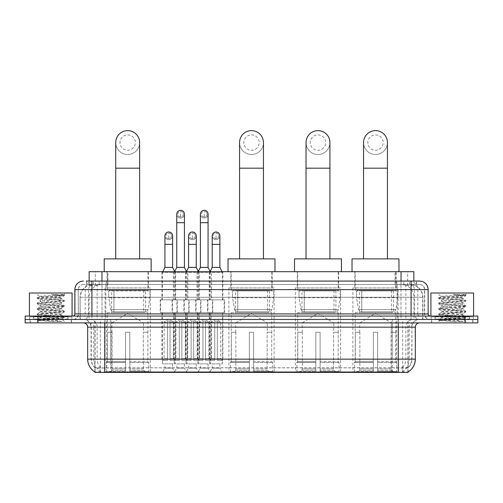 <?xml version="1.0" encoding="UTF-8"?>
<svg xmlns="http://www.w3.org/2000/svg" width="503" height="503" viewBox="0 0 503 503"><rect width="100%" height="100%" fill="white"/><g stroke="black" fill="none" stroke-linecap="round" stroke-linejoin="round"><path stroke-width="0.38" stroke-dasharray="2.52 1.89" d="M274.116 287.898L228.884 287.898L274.116 287.898L274.116 372.377L228.884 372.377L274.116 372.377M228.884 287.898L228.884 372.377M340.588 287.898L295.362 287.898L340.588 287.898L340.588 372.377L295.362 372.377L340.588 372.377M295.362 287.898L295.362 372.377M398.106 287.898L352.88 287.898L398.106 287.898L398.106 372.377L352.88 372.377L398.106 372.377M352.88 287.898L352.88 372.377M150.29 287.898L105.064 287.898L150.29 287.898L150.29 372.377L105.064 372.377L150.29 372.377M105.064 287.898L105.064 372.377M164.927 363.845L172.611 363.845L164.927 363.845L164.927 368.108L172.611 368.108L175.17 372.377L162.368 372.377L175.17 372.377M172.611 363.845L172.611 368.108L164.927 368.108L162.368 372.377M188.568 363.845L196.245 363.845L188.568 363.845L188.568 368.108L196.245 368.108L198.804 372.377L186.003 372.377L198.804 372.377M196.245 363.845L196.245 368.108L188.568 368.108L186.003 372.377M212.203 363.845L219.886 363.845L212.203 363.845L212.203 368.108L219.886 368.108L222.445 372.377L209.644 372.377L222.445 372.377M219.886 363.845L219.886 368.108L212.203 368.108L209.644 372.377M176.748 363.845L184.425 363.845L176.748 363.845L176.748 368.108L184.425 368.108L186.984 372.377L174.189 372.377L186.984 372.377M184.425 363.845L184.425 368.108L176.748 368.108L174.189 372.377M200.383 363.845L208.066 363.845L200.383 363.845L200.383 368.108L208.066 368.108L210.625 372.377L197.824 372.377L210.625 372.377M208.066 363.845L208.066 368.108L200.383 368.108L197.824 372.377M222.873 271.683L209.217 271.683L222.873 271.683L222.873 299.845L209.217 299.845L222.873 299.845M209.217 271.683L209.217 299.845M199.232 271.683L185.582 271.683L199.232 271.683L199.232 299.845L185.582 299.845L199.232 299.845M185.582 271.683L185.582 299.845M175.597 271.683L161.941 271.683L175.597 271.683L175.597 299.845L161.941 299.845L175.597 299.845M161.941 271.683L161.941 299.845M211.486 271.683L196.962 271.683L211.486 271.683L211.486 299.845L196.962 299.845L211.486 299.845M196.962 271.683L196.962 299.845M187.852 271.683L173.328 271.683L187.852 271.683L187.852 299.845L173.328 299.845L187.852 299.845M173.328 271.683L173.328 299.845M177.301 299.845L160.237 299.845L177.301 299.845L177.301 312.64L160.237 312.64L177.301 312.64M160.237 299.845L160.237 312.64M200.942 299.845L183.872 299.845L200.942 299.845L200.942 312.64L183.872 312.64L200.942 312.64M183.872 299.845L183.872 312.64M224.577 299.845L207.513 299.845L224.577 299.845L224.577 312.64L207.513 312.64L224.577 312.64M207.513 299.845L207.513 312.64M189.122 299.845L172.051 299.845L189.122 299.845L189.122 312.64L172.051 312.64L189.122 312.64M172.051 299.845L172.051 312.64M212.756 299.845L195.692 299.845L212.756 299.845L212.756 312.64L195.692 312.64L212.756 312.64M195.692 299.845L195.692 312.64M222.445 312.64L209.644 312.64L222.445 312.64L222.445 363.845L209.644 363.845L222.445 363.845M209.644 312.64L209.644 363.845M198.804 312.64L186.003 312.64L198.804 312.64L198.804 363.845L186.003 363.845L198.804 363.845M186.003 312.64L186.003 363.845M175.17 312.64L162.368 312.64L175.17 312.64L175.17 363.845L162.368 363.845L175.17 363.845M162.368 312.64L162.368 363.845M210.625 312.64L197.824 312.64L210.625 312.64L210.625 363.845L197.824 363.845L210.625 363.845M197.824 312.64L197.824 363.845M186.984 312.64L174.189 312.64L186.984 312.64L186.984 363.845L174.189 363.845L186.984 363.845M174.189 312.64L174.189 363.845M409.794 284.484L412.014 284.635C413.617 285.113 414.164 285.421 413.648 285.553L407.631 285.553L404.198 284.817L397.137 284.497L105.863 284.497L98.802 284.817L95.369 285.553L89.352 285.553L89.157 281.07L416.622 281.07L86.378 281.07L86.378 284.484L416.622 284.484L86.378 284.484M413.843 271.683L89.157 271.683M411.284 284.535A12.801 12.801 0 0 1 422.929 297.279L422.929 319.468L80.071 319.468L422.929 319.468M89.157 285.465L91.716 284.535L97.362 284.484L93.206 284.484M91.716 284.535A12.801 12.801 0 0 0 80.071 297.279L80.329 319.468M408.09 372.377L94.91 372.377M94.91 371.956L94.91 319.468L408.09 319.468L94.91 319.468M148.372 271.683L106.988 271.683L148.372 271.683L148.372 287.898L106.988 287.898L148.372 287.898M106.988 271.683L106.988 287.898M396.182 271.683L354.797 271.683L396.182 271.683L396.182 287.898L354.797 287.898L396.182 287.898M354.797 271.683L354.797 287.898M338.67 271.683L297.279 271.683L338.67 271.683L338.67 287.898L297.279 287.898L338.67 287.898M297.279 271.683L297.279 287.898M272.192 271.683L230.808 271.683L272.192 271.683L272.192 287.898L230.808 287.898L272.192 287.898M230.808 271.683L230.808 287.898M413.843 281.07L413.648 271.683M97.362 284.484L405.638 284.484M71.445 319.468L30.054 319.468L71.445 319.468L71.445 322.882L30.054 322.882L71.445 322.882M30.054 319.468L30.054 322.882M472.946 319.468L431.555 319.468L472.946 319.468L472.946 322.882L431.555 322.882L472.946 322.882M431.555 319.468L431.555 322.882M71.872 316.909L29.633 316.909L71.872 316.909L71.872 319.468L29.633 319.468L71.872 319.468M29.633 316.909L29.633 319.468M473.367 316.909L431.128 316.909L473.367 316.909L473.367 319.468L431.128 319.468L473.367 319.468M431.128 316.909L431.128 319.468M398.275 372.031C403.62 372.459 406.852 372.459 407.964 372.031L402.293 371.818C400.608 372.189 397.313 372.245 392.409 371.987L110.591 371.987C105.699 372.245 102.405 372.189 100.707 371.818L95.036 372.031C96.142 372.459 99.374 372.459 104.725 372.031M392.409 371.987L392.409 359.148L87.918 359.148A14.933 14.706 -90 0 0 94.91 371.868L95.036 367.85C96.142 368.479 99.374 368.479 104.725 367.85L398.275 367.85C403.62 368.479 406.845 368.479 407.964 367.85A11.519 11.519 0 0 0 411.932 359.148L110.591 359.148L110.591 371.987M407.964 372.031L408.09 367.599A11.519 11.343 90 0 0 411.724 359.148L411.932 327.151A7.677 7.677 0 0 1 419.609 319.468L83.391 319.468L419.609 319.468M95.036 367.85A11.519 11.519 0 0 1 91.068 359.148L91.068 327.151L415.34 327.151M398.275 322.882L83.391 322.882L398.275 322.882M434.969 319.468L469.532 319.468L434.969 319.468L434.969 316.909L469.532 316.909L434.969 316.909M469.532 319.468L469.532 316.909M33.468 319.468L68.031 319.468L33.468 319.468L33.468 316.909L68.031 316.909L33.468 316.909M68.031 319.468L68.031 316.909M465.049 319.468L477.85 319.468L477.85 322.882L465.049 322.882L465.049 319.468L477.85 319.468L477.85 316.054L465.049 316.054L465.049 319.468L37.951 319.468L465.049 319.468M465.049 316.054L25.15 316.054L25.15 319.468L37.951 319.468L25.15 319.468L25.15 322.882L465.049 322.882M408.09 367.599L402.293 367.53C400.614 368.077 397.32 368.165 392.409 367.781L110.591 367.781C105.693 368.165 102.398 368.077 100.707 367.53L94.91 367.605A11.519 11.343 -90 0 1 91.276 359.148L104.725 359.148L104.725 327.151L91.068 327.151C90.615 322.486 88.056 319.927 83.391 319.468M91.923 281.07L411.077 281.07M419.609 284.484L83.391 284.484L419.609 284.484A5.118 5.118 0 0 1 424.727 289.602L424.727 313.922L74.859 313.922M74.859 289.602L424.727 289.602L78.273 289.602L78.273 313.922A5.546 5.546 0 0 1 72.721 319.468L430.279 319.468L72.721 319.468M91.923 316.054L430.279 316.054L91.923 316.054M469.318 316.054L435.183 316.054L469.318 316.054L469.318 319.468L435.183 319.468L469.318 319.468M435.183 316.054L435.183 319.468M67.817 316.054L33.682 316.054L67.817 316.054L67.817 319.468L33.682 319.468L67.817 319.468M33.682 316.054L33.682 319.468M30.268 319.468L71.231 319.468L30.268 319.468L30.268 322.882L71.231 322.882L30.268 322.882M71.231 319.468L71.231 322.882M68.245 319.468L33.255 319.468L68.245 319.468A0.428 0.428 0 0 1 67.817 319.04L33.682 319.04L67.817 319.04L67.817 316.481A0.428 0.428 0 0 1 68.245 316.054L33.255 316.054L68.245 316.054M33.255 319.468A0.428 0.428 0 0 0 33.682 319.04L33.682 316.481A0.428 0.428 0 0 0 33.255 316.054M72.086 316.054L29.419 316.054L72.086 316.054M61.976 321.549L45.962 318.613L61.674 318.871C62.73 319.487 37.643 320.059 38.109 320.593L53.117 321.549L61.976 321.549L37.153 319.361L64.353 316.651L37.153 313.941L64.353 311.231L37.153 308.521L64.353 305.811L37.153 303.102L64.353 300.392L37.153 297.682L39.265 296.462C38.178 295.852 64.447 295.28 63.95 294.745L51.52 294.349C58.109 295.198 61.397 296.179 61.385 297.279L49.992 297.279L39.265 296.462L35.82 293.016L65.686 293.016L35.82 293.016M37.222 297.6L64.353 294.978L63.931 294.689L65.686 293.016M60.247 318.613C55.864 317.839 39.467 317.079 40.083 316.312C39.429 315.412 62.07 314.507 61.416 313.602C62.07 312.703 39.429 311.797 40.083 310.892C39.429 309.993 62.07 309.087 61.416 308.182C62.07 307.283 39.429 306.377 40.083 305.472C39.429 304.573 62.07 303.667 61.416 302.762L61.416 304.12L64.277 305.73M53.117 321.549L37.153 320.04L64.353 317.33L37.153 314.62L64.353 311.91L37.153 309.2L64.277 306.572L61.416 308.182L61.416 309.54C62.07 308.635 39.429 307.729 40.083 306.83C39.429 305.925 62.07 305.019 61.416 304.12C62.07 303.215 39.429 302.309 40.083 301.41L37.222 303.02M64.277 306.572L37.153 303.781L64.277 301.159L61.416 302.762C62.07 301.863 39.429 300.957 40.083 300.058L40.083 301.41C39.429 300.511 62.07 299.599 61.416 298.7L64.277 300.31M64.277 301.159L57.549 300.165L37.222 298.449L40.083 300.058C39.429 299.153 62.07 298.248 61.416 297.348L61.416 298.7C60.681 298.235 56.877 297.757 49.992 297.279M64.277 311.992L61.416 313.602L61.416 314.96C62.07 314.054 39.429 313.149 40.083 312.25C39.429 311.344 62.07 310.439 61.416 309.54L64.277 311.15M37.222 303.862L40.183 305.585L40.083 306.83L37.222 308.44M45.962 318.613L40.083 317.663C39.429 316.764 62.07 315.859 61.416 314.96L64.277 316.563M37.222 309.282L40.183 311.005L40.083 312.25L37.222 313.859M37.222 314.702L40.183 316.418L40.083 317.663L37.222 319.273M37.222 298.449L64.277 295.739L61.385 297.279M64.277 317.412L61.649 318.94L65.686 322.882L35.82 322.882L65.686 322.882M37.222 320.122L38.134 320.65L35.82 322.882M29.419 293.016L72.086 293.016M64.277 294.89L60.989 294.349M64.277 295.739L51.52 294.349M431.769 319.468L472.732 319.468L431.769 319.468L431.769 322.882L472.732 322.882L431.769 322.882M472.732 319.468L472.732 322.882M469.745 319.468L434.755 319.468L469.745 319.468A0.428 0.428 0 0 1 469.318 319.04L435.183 319.04L469.318 319.04L469.318 316.481A0.428 0.428 0 0 1 469.745 316.054L434.755 316.054L469.745 316.054M434.755 319.468A0.428 0.428 0 0 0 435.183 319.04L435.183 316.481A0.428 0.428 0 0 0 434.755 316.054M473.581 316.054L430.914 316.054L473.581 316.054M463.477 321.549L447.463 318.613L463.175 318.871C464.231 319.487 439.138 320.059 439.609 320.593L454.611 321.549L463.477 321.549L438.647 319.361L465.847 316.651L438.647 313.941L465.847 311.231L438.647 308.521L465.847 305.811L438.647 303.102L465.847 300.392L438.647 297.682L440.766 296.462C439.679 295.852 465.948 295.28 465.451 294.745L453.021 294.349C459.604 295.198 462.892 296.179 462.879 297.279L451.493 297.279L440.766 296.462L437.314 293.016L467.18 293.016L437.314 293.016M438.723 297.6L465.847 294.978L465.432 294.689L467.18 293.016M461.748 318.613C457.365 317.839 440.968 317.079 441.584 316.312C440.93 315.412 463.571 314.507 462.917 313.602C463.571 312.703 440.93 311.797 441.584 310.892C440.93 309.993 463.571 309.087 462.917 308.182C463.571 307.283 440.93 306.377 441.584 305.472C440.93 304.573 463.571 303.667 462.917 302.762L462.917 304.12L465.778 305.73M454.611 321.549L438.647 320.04L465.847 317.33L438.647 314.62L465.847 311.91L438.647 309.2L465.778 306.572L462.917 308.182L462.917 309.54C463.571 308.635 440.93 307.729 441.584 306.83C440.93 305.925 463.571 305.019 462.917 304.12C463.571 303.215 440.93 302.309 441.584 301.41L438.723 303.02M465.778 306.572L438.647 303.781L465.778 301.159L462.917 302.762C463.571 301.863 440.93 300.957 441.584 300.058L441.584 301.41C440.93 300.511 463.571 299.599 462.917 298.7L465.778 300.31M465.778 301.159L459.05 300.165L438.723 298.449L441.584 300.058C440.93 299.153 463.571 298.248 462.917 297.348L462.917 298.7C462.182 298.235 458.378 297.757 451.493 297.279M465.778 311.992L462.917 313.602L462.917 314.96C463.571 314.054 440.93 313.149 441.584 312.25C440.93 311.344 463.571 310.439 462.917 309.54L465.778 311.15M438.723 303.862L441.678 305.585L441.584 306.83L438.723 308.44M447.463 318.613L441.584 317.663C440.93 316.764 463.571 315.859 462.917 314.96L465.778 316.563M438.723 309.282L441.678 311.005L441.584 312.25L438.723 313.859M438.723 314.702L441.678 316.418L441.584 317.663L438.723 319.273M438.723 298.449L465.778 295.739L462.879 297.279M465.778 317.412L463.144 318.94L467.18 322.882L437.314 322.882L467.18 322.882M438.723 320.122L439.635 320.65L437.314 322.882M430.914 293.016L473.581 293.016M465.778 294.89L462.49 294.349M465.778 295.739L453.021 294.349M127.68 154.515A11.946 11.946 0 0 0 139.627 142.569A11.946 11.946 0 0 1 127.68 154.515A11.946 11.946 0 0 0 139.627 142.569A11.946 11.946 0 0 0 127.68 130.623A11.946 11.946 0 0 0 115.734 142.569A11.946 11.946 0 0 0 127.68 154.515A11.946 11.946 0 0 1 115.734 142.569M127.68 134.892A7.677 7.677 0 0 1 135.357 142.569A7.677 7.677 0 0 1 127.68 150.252A7.677 7.677 0 0 1 119.997 142.569A7.677 7.677 0 0 1 127.68 134.892M115.734 258.882L139.627 258.882L115.734 258.882M111.892 332.269L111.892 322.882L143.468 322.882L127.68 313.394L111.892 322.882L143.468 322.882L143.468 332.269M143.324 368.932L143.324 332.269L143.324 368.932L143.952 370.441L145.901 372.377L129.812 372.377L147.876 372.377L129.812 372.377L129.812 371.522L148.737 371.522L129.812 371.522L129.812 362.393L148.737 362.393L129.812 362.393L129.812 361.707L148.045 361.707L129.812 361.707L129.812 372.377L147.876 372.377L148.737 371.522L148.737 362.393L147.832 361.707L147.945 332.269L147.832 361.707L148.737 362.393L148.737 371.522L147.876 372.377L145.901 372.377L143.952 370.441L143.324 368.932L129.812 368.932L129.812 372.377L129.812 332.269L129.812 368.932L143.324 368.932M125.549 332.269L129.812 332.269L125.549 332.269L125.549 361.707L107.523 361.707L125.549 361.707L125.549 332.269L125.549 368.932L125.549 332.269L129.812 332.269L129.812 361.707L129.812 332.269L125.549 332.269M112.037 332.269L112.037 368.932L111.408 370.441L109.459 372.377L125.549 372.377L125.549 368.932L125.549 372.377L107.485 372.377L125.549 372.377L125.549 371.522L125.549 372.377L107.485 372.377L106.623 371.522L125.549 371.522L106.623 371.522L106.623 362.393L125.549 362.393L125.549 371.522L125.549 362.393L106.623 362.393L107.309 361.707L125.549 361.707L125.549 362.393L125.549 361.707L107.309 361.707L107.523 332.269L107.523 361.707L106.623 362.393L106.623 371.522L107.485 372.377L109.459 372.377L111.408 370.441L112.037 368.932L112.037 332.269L107.416 332.269L112.037 332.269M107.416 312.64L147.945 312.64L107.416 312.64L107.416 332.269M147.945 312.64L147.945 332.269M111.679 290.457L143.682 290.457L111.679 290.457L111.679 312.64L143.682 312.64L111.679 312.64M143.682 290.457L143.682 312.64M107.416 271.683L147.945 271.683L107.416 271.683L107.416 290.457L147.945 290.457L107.416 290.457M147.945 271.683L147.945 290.457M151.145 271.683L104.215 271.683L151.145 271.683M104.215 258.882L151.145 258.882M147.832 332.269L143.324 332.269L147.832 332.269M149.869 290.885L108.717 290.885L149.869 290.885L149.869 297.707L108.717 297.707L108.717 290.885L108.717 297.707L110.773 309.596C111.282 311.061 112.339 311.791 113.948 311.791L145.6 311.791L113.955 311.791L113.955 290.885L113.948 311.791C112.345 311.797 111.289 311.068 110.773 309.596L108.717 297.707L149.869 297.707L148.14 309.596L110.773 309.596L148.14 309.596C147.021 311.445 146.178 312.181 145.606 311.791L113.948 311.791L145.606 311.791M251.5 154.515A11.946 11.946 0 0 0 263.446 142.569A11.946 11.946 0 0 1 251.5 154.515A11.946 11.946 0 0 0 263.446 142.569A11.946 11.946 0 0 0 251.5 130.623A11.946 11.946 0 0 0 239.554 142.569A11.946 11.946 0 0 0 251.5 154.515A11.946 11.946 0 0 1 239.554 142.569M251.5 134.892A7.677 7.677 0 0 1 259.177 142.569A7.677 7.677 0 0 1 251.5 150.252A7.677 7.677 0 0 1 243.823 142.569A7.677 7.677 0 0 1 251.5 134.892M239.554 258.882L263.446 258.882L239.554 258.882M235.712 332.269L235.712 322.882L267.288 322.882L251.5 313.394L235.712 322.882L267.288 322.882L267.288 332.269M267.143 368.932L267.143 332.269L267.143 368.932L267.772 370.441L269.721 372.377L253.631 372.377L271.695 372.377L253.631 372.377L253.631 371.522L272.557 371.522L253.631 371.522L253.631 362.393L272.557 362.393L253.631 362.393L253.631 361.707L271.872 361.707L253.631 361.707L253.631 372.377L271.695 372.377L272.557 371.522L272.557 362.393L271.651 361.707L271.765 332.269L271.651 361.707L272.557 362.393L272.557 371.522L271.695 372.377L269.721 372.377L267.772 370.441L267.143 368.932L253.631 368.932L253.631 372.377L253.631 332.269L253.631 368.932L267.143 368.932M249.369 332.269L253.631 332.269L249.369 332.269L249.369 361.707L231.349 361.707L249.369 361.707L249.369 332.269L249.369 368.932L249.369 332.269L253.631 332.269L253.631 361.707L253.631 332.269L249.369 332.269M235.857 332.269L235.857 368.932L235.228 370.441L233.279 372.377L249.369 372.377L249.369 368.932L249.369 372.377L231.305 372.377L249.369 372.377L249.369 371.522L249.369 372.377L231.305 372.377L230.443 371.522L249.369 371.522L230.443 371.522L230.443 362.393L249.369 362.393L249.369 371.522L249.369 362.393L230.443 362.393L231.129 361.707L249.369 361.707L249.369 362.393L249.369 361.707L231.129 361.707L231.349 332.269L231.349 361.707L230.443 362.393L230.443 371.522L231.305 372.377L233.279 372.377L235.228 370.441L235.857 368.932L235.857 332.269L231.235 332.269L235.857 332.269M231.235 312.64L271.765 312.64L231.235 312.64L231.235 332.269M271.765 312.64L271.765 332.269M235.498 290.457L267.502 290.457L235.498 290.457L235.498 312.64L267.502 312.64L235.498 312.64M267.502 290.457L267.502 312.64M231.235 271.683L271.765 271.683L231.235 271.683L231.235 290.457L271.765 290.457L231.235 290.457M271.765 271.683L271.765 290.457M274.965 271.683L228.035 271.683L274.965 271.683M228.035 258.882L274.965 258.882M271.651 332.269L267.143 332.269L271.651 332.269M273.689 290.885L232.537 290.885L273.689 290.885L273.689 297.707L232.537 297.707L232.537 290.885L232.537 297.707L234.593 309.596C235.102 311.061 236.159 311.791 237.768 311.791L269.419 311.791L237.774 311.791L237.774 290.885L237.768 311.791C236.165 311.797 235.108 311.068 234.593 309.596L232.537 297.707L273.689 297.707L271.96 309.596L234.593 309.596L271.96 309.596C270.847 311.445 269.998 312.181 269.426 311.791L269.419 290.885L237.774 290.885L269.419 290.885M317.978 154.515A11.946 11.946 0 0 0 329.924 142.569A11.946 11.946 0 0 1 317.978 154.515A11.946 11.946 0 0 0 329.924 142.569A11.946 11.946 0 0 0 317.978 130.623A11.946 11.946 0 0 0 306.031 142.569A11.946 11.946 0 0 0 317.978 154.515A11.946 11.946 0 0 1 306.031 142.569M317.978 134.892A7.677 7.677 0 0 1 325.655 142.569A7.677 7.677 0 0 1 317.978 150.252A7.677 7.677 0 0 1 310.294 142.569A7.677 7.677 0 0 1 317.978 134.892M306.031 258.882L329.924 258.882L306.031 258.882M302.19 332.269L302.19 322.882L333.766 322.882L317.978 313.394L302.19 322.882L333.766 322.882L333.766 332.269M333.615 368.932L333.615 332.269L333.615 368.932L334.25 370.441L336.199 372.377L320.109 372.377L338.173 372.377L320.109 372.377L320.109 371.522L339.028 371.522L320.109 371.522L320.109 362.393L339.028 362.393L320.109 362.393L320.109 361.707L338.343 361.707L320.109 361.707L320.109 372.377L338.173 372.377L339.028 371.522L339.028 362.393L338.129 361.707L338.242 332.269L338.129 361.707L339.028 362.393L339.028 371.522L338.173 372.377L336.199 372.377L334.25 370.441L333.615 368.932L320.109 368.932L320.109 372.377L320.109 332.269L320.109 368.932L333.615 368.932M315.84 332.269L320.109 332.269L315.84 332.269L315.84 361.707L297.82 361.707L315.84 361.707L315.84 332.269L315.84 368.932L315.84 332.269L320.109 332.269L320.109 361.707L320.109 332.269L315.84 332.269M302.334 332.269L302.334 368.932L301.706 370.441L299.75 372.377L315.84 372.377L315.84 368.932L315.84 372.377L297.776 372.377L315.84 372.377L315.84 371.522L315.84 372.377L297.776 372.377L296.921 371.522L315.84 371.522L296.921 371.522L296.921 362.393L315.84 362.393L315.84 371.522L315.84 362.393L296.921 362.393L297.606 361.707L315.84 361.707L315.84 362.393L315.84 361.707L297.606 361.707L297.82 332.269L297.82 361.707L296.921 362.393L296.921 371.522L297.776 372.377L299.75 372.377L301.706 370.441L302.334 368.932L302.334 332.269L297.707 332.269L302.334 332.269M297.707 312.64L338.242 312.64L297.707 312.64L297.707 332.269M338.242 312.64L338.242 332.269M301.976 290.457L333.973 290.457L301.976 290.457L301.976 312.64L333.973 312.64L301.976 312.64M333.973 290.457L333.973 312.64M297.707 271.683L338.242 271.683L297.707 271.683L297.707 290.457L338.242 290.457L297.707 290.457M338.242 271.683L338.242 290.457M341.443 271.683L294.507 271.683L341.443 271.683M294.507 258.882L341.443 258.882M338.129 332.269L333.615 332.269L338.129 332.269M340.16 290.885L299.015 290.885L340.16 290.885L340.16 297.707L299.015 297.707L299.015 290.885L299.015 297.707L301.071 309.596C301.58 311.061 302.636 311.791 304.246 311.791L335.897 311.791L304.246 311.791L304.246 290.885L304.246 311.791C302.643 311.797 301.586 311.068 301.071 309.596L299.015 297.707L340.16 297.707L338.431 309.596L301.071 309.596L338.431 309.596C337.318 311.445 336.476 312.181 335.897 311.791L335.897 290.885L304.246 290.885L335.897 290.885M375.49 154.515A11.946 11.946 0 0 0 387.436 142.569A11.946 11.946 0 0 1 375.49 154.515A11.946 11.946 0 0 0 387.436 142.569A11.946 11.946 0 0 0 375.49 130.623A11.946 11.946 0 0 0 363.543 142.569A11.946 11.946 0 0 0 375.49 154.515A11.946 11.946 0 0 1 363.543 142.569M375.49 134.892A7.677 7.677 0 0 1 383.173 142.569A7.677 7.677 0 0 1 375.49 150.252A7.677 7.677 0 0 1 367.812 142.569A7.677 7.677 0 0 1 375.49 134.892M363.543 258.882L387.436 258.882L363.543 258.882M359.702 332.269L359.702 322.882L391.277 322.882L375.49 313.394L359.702 322.882L391.277 322.882L391.277 332.269M391.133 368.932L391.133 332.269L391.133 368.932L391.762 370.441L393.711 372.377L377.627 372.377L395.691 372.377L377.627 372.377L377.627 371.522L396.546 371.522L377.627 371.522L377.627 362.393L396.546 362.393L377.627 362.393L377.627 361.707L395.861 361.707L377.627 361.707L377.627 372.377L395.691 372.377L396.546 371.522L396.546 362.393L395.647 361.707L395.76 332.269L395.647 361.707L396.546 362.393L396.546 371.522L395.691 372.377L393.711 372.377L391.762 370.441L391.133 368.932L377.627 368.932L377.627 372.377L377.627 332.269L377.627 368.932L391.133 368.932M373.358 332.269L377.627 332.269L373.358 332.269L373.358 361.707L355.338 361.707L373.358 361.707L373.358 332.269L373.358 368.932L373.358 332.269L377.627 332.269L377.627 361.707L377.627 332.269L373.358 332.269M359.846 332.269L359.846 368.932L359.217 370.441L357.268 372.377L373.358 372.377L373.358 368.932L373.358 372.377L355.294 372.377L373.358 372.377L373.358 371.522L373.358 372.377L355.294 372.377L354.439 371.522L373.358 371.522L354.439 371.522L354.439 362.393L373.358 362.393L373.358 371.522L373.358 362.393L354.439 362.393L355.124 361.707L373.358 361.707L373.358 362.393L373.358 361.707L355.124 361.707L355.338 332.269L355.338 361.707L354.439 362.393L354.439 371.522L355.294 372.377L357.268 372.377L359.217 370.441L359.846 368.932L359.846 332.269L355.225 332.269L359.846 332.269M355.225 312.64L395.76 312.64L355.225 312.64L355.225 332.269M395.76 312.64L395.76 332.269M359.488 290.457L391.491 290.457L359.488 290.457L359.488 312.64L391.491 312.64L359.488 312.64M391.491 290.457L391.491 312.64M355.225 271.683L395.76 271.683L355.225 271.683L355.225 290.457L395.76 290.457L355.225 290.457M395.76 271.683L395.76 290.457M398.961 271.683L352.025 271.683L398.961 271.683M352.025 258.882L398.961 258.882M395.647 332.269L391.133 332.269L395.647 332.269M397.678 290.885L356.526 290.885L397.678 290.885L397.678 297.707L356.526 297.707L356.526 290.885L356.526 297.707L358.582 309.596C359.092 311.061 360.154 311.791 361.764 311.791L393.409 311.791L361.764 311.791L361.764 290.885L361.764 311.791C360.161 311.797 359.098 311.068 358.582 309.596L356.526 297.707L397.678 297.707L395.949 309.596L358.582 309.596L395.949 309.596C394.836 311.445 393.994 312.181 393.415 311.791L393.409 290.885L361.764 290.885L393.409 290.885M180.59 216.938A2.773 2.773 0 0 1 177.811 214.165A2.773 2.773 0 0 1 180.59 211.392A2.773 2.773 0 0 1 183.362 214.165A2.773 2.773 0 0 1 180.59 216.938A2.773 2.773 0 0 1 177.811 214.165A2.773 2.773 0 0 1 180.59 211.392A2.773 2.773 0 0 1 183.362 214.165A2.773 2.773 0 0 1 180.59 216.938L180.59 211.392A2.773 2.773 0 0 1 183.362 214.165A2.773 2.773 0 0 1 180.59 216.938M187.412 312.64L173.761 312.64L187.412 312.64L187.412 360.431L181.866 360.431L181.866 321.178L179.307 321.178L179.307 360.431L173.761 360.431L179.307 360.431L174.189 360.431L179.307 360.431L179.307 358.721L175.893 358.721L175.893 322.027L179.307 322.027L179.307 321.178L181.866 321.178L181.866 322.027L181.866 321.178L179.307 321.178L179.307 360.431L179.307 321.178L181.866 321.178L181.866 360.431L181.866 322.027L185.28 322.027L181.866 322.027L181.866 360.431L187.412 360.431M173.761 312.64L173.761 360.431M186.984 360.431L181.866 360.431L186.984 360.431L185.28 358.721L181.866 358.721L185.28 358.721L185.28 322.027L180.59 319.21L175.893 322.027L179.307 322.027L179.307 358.721L175.893 358.721L174.189 360.431M174.616 271.683L174.189 272.538L186.984 272.538L186.984 299.845L174.189 299.845L186.984 299.845M186.563 271.683L186.984 272.538L174.189 272.538L174.189 299.845M184.425 214.165A3.842 3.842 0 0 1 180.344 218A3.842 3.842 0 0 1 176.748 214.165A3.842 3.842 0 0 1 180.59 210.323A3.842 3.842 0 0 1 184.425 214.165A3.842 3.842 0 0 1 180.59 218.006A3.842 3.842 0 0 1 176.748 214.165M172.479 312.64L188.694 312.64L172.479 312.64L172.479 299.845L172.479 312.64M188.694 299.845L172.479 299.845L188.694 299.845L188.694 312.64L188.694 299.845M184.425 267.414L176.748 267.414M204.224 216.938A2.773 2.773 0 0 1 201.451 214.165A2.773 2.773 0 0 1 204.224 211.392A2.773 2.773 0 0 1 206.997 214.165A2.773 2.773 0 0 1 204.224 216.938A2.773 2.773 0 0 1 201.451 214.165A2.773 2.773 0 0 1 204.224 211.392A2.773 2.773 0 0 1 206.997 214.165A2.773 2.773 0 0 1 204.224 216.938L204.224 211.392A2.773 2.773 0 0 1 206.997 214.165A2.773 2.773 0 0 1 204.224 216.938M211.053 312.64L197.396 312.64L211.053 312.64L211.053 360.431L205.507 360.431L205.507 321.178L202.942 321.178L202.942 360.431L197.396 360.431L202.942 360.431L197.824 360.431L202.942 360.431L202.942 358.721L199.534 358.721L199.534 322.027L202.942 322.027L202.942 321.178L205.507 321.178L205.507 322.027L205.507 321.178L202.942 321.178L202.942 360.431L202.942 321.178L205.507 321.178L205.507 360.431L205.507 322.027L208.921 322.027L205.507 322.027L205.507 360.431L211.053 360.431M197.396 312.64L197.396 360.431M210.625 360.431L205.507 360.431L210.625 360.431L208.921 358.721L205.507 358.721L208.921 358.721L208.921 322.027L204.224 319.21L199.534 322.027L202.942 322.027L202.942 358.721L199.534 358.721L197.824 360.431M198.251 271.683L197.824 272.538L210.625 272.538L210.625 299.845L197.824 299.845L210.625 299.845M210.197 271.683L210.625 272.538L197.824 272.538L197.824 299.845M208.066 214.165A3.842 3.842 0 0 1 203.985 218A3.842 3.842 0 0 1 200.383 214.165A3.842 3.842 0 0 1 204.224 210.323A3.842 3.842 0 0 1 208.066 214.165A3.842 3.842 0 0 1 204.224 218.006A3.842 3.842 0 0 1 200.383 214.165M196.12 312.64L212.329 312.64L196.12 312.64L196.12 299.845L196.12 312.64M212.329 299.845L196.12 299.845L212.329 299.845L212.329 312.64L212.329 299.845M208.066 267.414L200.383 267.414M168.769 238.617A2.773 2.773 0 0 1 165.996 235.844A2.773 2.773 0 0 1 168.769 233.065A2.773 2.773 0 0 1 171.542 235.844A2.773 2.773 0 0 1 168.769 238.617A2.773 2.773 0 0 1 165.996 235.844A2.773 2.773 0 0 1 168.769 233.065A2.773 2.773 0 0 1 171.542 235.844A2.773 2.773 0 0 1 168.769 238.617L168.769 233.065A2.773 2.773 0 0 1 171.542 235.844A2.773 2.773 0 0 1 168.769 238.617M175.597 312.64L161.941 312.64L175.597 312.64L175.597 360.431L170.045 360.431L170.045 321.178L167.486 321.178L167.486 360.431L161.941 360.431L167.486 360.431L162.368 360.431L167.486 360.431L167.486 358.721L164.072 358.721L164.072 322.027L167.486 322.027L167.486 321.178L170.045 321.178L170.045 322.027L170.045 321.178L167.486 321.178L167.486 360.431L167.486 321.178L170.045 321.178L170.045 360.431L170.045 322.027L173.46 322.027L170.045 322.027L170.045 360.431L175.597 360.431M161.941 312.64L161.941 360.431M175.17 360.431L170.045 360.431L175.17 360.431L173.46 358.721L170.045 358.721L173.46 358.721L173.46 322.027L168.769 319.21L164.072 322.027L167.486 322.027L167.486 358.721L164.072 358.721L162.368 360.431M162.796 271.683L162.368 272.538L175.17 272.538L175.17 299.845L162.368 299.845L175.17 299.845M174.679 271.551L175.17 272.538L162.368 272.538L162.368 299.845M168.769 239.68A3.842 3.842 0 0 0 172.611 235.844A3.842 3.842 0 0 1 168.524 239.673A3.842 3.842 0 0 1 164.927 235.844A3.842 3.842 0 0 1 168.769 232.002A3.842 3.842 0 0 1 172.611 235.844A3.842 3.842 0 0 1 168.769 239.68A3.842 3.842 0 0 1 164.927 235.844M160.658 312.64L176.874 312.64L160.658 312.64L160.658 299.845L160.658 312.64M176.874 299.845L160.658 299.845L176.874 299.845L176.874 312.64L176.874 299.845M172.611 267.414L164.927 267.414M192.404 238.617A2.773 2.773 0 0 1 189.631 235.844A2.773 2.773 0 0 1 192.404 233.065A2.773 2.773 0 0 1 195.177 235.844A2.773 2.773 0 0 1 192.404 238.617A2.773 2.773 0 0 1 189.631 235.844A2.773 2.773 0 0 1 192.404 233.065A2.773 2.773 0 0 1 195.177 235.844A2.773 2.773 0 0 1 192.404 238.617L192.404 233.065A2.773 2.773 0 0 1 195.177 235.844A2.773 2.773 0 0 1 192.404 238.617M199.232 312.64L185.582 312.64L199.232 312.64L199.232 360.431L193.686 360.431L193.686 321.178L191.127 321.178L191.127 360.431L185.582 360.431L191.127 360.431L186.003 360.431L191.127 360.431L191.127 358.721L187.713 358.721L187.713 322.027L191.127 322.027L191.127 321.178L193.686 321.178L193.686 322.027L193.686 321.178L191.127 321.178L191.127 360.431L191.127 321.178L193.686 321.178L193.686 360.431L193.686 322.027L197.101 322.027L193.686 322.027L193.686 360.431L199.232 360.431M185.582 312.64L185.582 360.431M198.804 360.431L193.686 360.431L198.804 360.431L197.101 358.721L193.686 358.721L197.101 358.721L197.101 322.027L192.404 319.21L187.713 322.027L191.127 322.027L191.127 358.721L187.713 358.721L186.003 360.431M186.494 271.551L186.003 272.538L198.804 272.538L198.804 299.845L186.003 299.845L198.804 299.845M198.314 271.551L198.804 272.538L186.003 272.538L186.003 299.845M192.404 239.68A3.842 3.842 0 0 0 196.245 235.844A3.842 3.842 0 0 1 192.165 239.673A3.842 3.842 0 0 1 188.568 235.844A3.842 3.842 0 0 1 192.404 232.002A3.842 3.842 0 0 1 196.245 235.844A3.842 3.842 0 0 1 192.404 239.68A3.842 3.842 0 0 1 188.568 235.844M184.299 312.64L200.515 312.64L184.299 312.64L184.299 299.845L184.299 312.64M200.515 299.845L184.299 299.845L200.515 299.845L200.515 312.64L200.515 299.845M196.245 267.414L188.568 267.414M216.045 238.617A2.773 2.773 0 0 1 213.272 235.844A2.773 2.773 0 0 1 216.045 233.065A2.773 2.773 0 0 1 218.818 235.844A2.773 2.773 0 0 1 216.045 238.617A2.773 2.773 0 0 1 213.272 235.844A2.773 2.773 0 0 1 216.045 233.065A2.773 2.773 0 0 1 218.818 235.844A2.773 2.773 0 0 1 216.045 238.617L216.045 233.065A2.773 2.773 0 0 1 218.818 235.844A2.773 2.773 0 0 1 216.045 238.617M222.873 312.64L209.217 312.64L222.873 312.64L222.873 360.431L217.321 360.431L217.321 321.178L214.762 321.178L214.762 360.431L209.217 360.431L214.762 360.431L209.644 360.431L214.762 360.431L214.762 358.721L211.348 358.721L211.348 322.027L214.762 322.027L214.762 321.178L217.321 321.178L217.321 322.027L217.321 321.178L214.762 321.178L214.762 360.431L214.762 321.178L217.321 321.178L217.321 360.431L217.321 322.027L220.735 322.027L217.321 322.027L217.321 360.431L222.873 360.431M209.217 312.64L209.217 360.431M222.445 360.431L217.321 360.431L222.445 360.431L220.735 358.721L217.321 358.721L220.735 358.721L220.735 322.027L216.045 319.21L211.348 322.027L214.762 322.027L214.762 358.721L211.348 358.721L209.644 360.431M210.135 271.551L209.644 272.538L222.445 272.538L222.445 299.845L209.644 299.845L222.445 299.845M222.018 271.683L222.445 272.538L209.644 272.538L209.644 299.845M216.045 239.68A3.842 3.842 0 0 0 219.886 235.844A3.842 3.842 0 0 1 215.8 239.673A3.842 3.842 0 0 1 212.203 235.844A3.842 3.842 0 0 1 216.045 232.002A3.842 3.842 0 0 1 219.886 235.844A3.842 3.842 0 0 1 216.045 239.68A3.842 3.842 0 0 1 212.203 235.844M207.934 312.64L224.149 312.64L207.934 312.64L207.934 299.845L207.934 312.64M224.149 299.845L207.934 299.845L224.149 299.845L224.149 312.64L224.149 299.845M219.886 267.414L212.203 267.414M237.768 311.791L269.426 311.791L237.768 311.791M304.246 311.791L335.897 311.791L304.246 311.791M89.352 285.553L89.352 271.683M90.986 284.635A12.801 12.606 -90 0 0 80.329 297.279L422.929 297.279L405.864 297.279L405.864 319.468M422.671 319.468L422.671 297.279A12.801 12.606 90 0 0 412.014 284.635M97.136 284.484L97.136 297.279L80.071 297.279L80.071 319.468M95.086 372.377L95.086 319.468M397.137 284.497L397.137 319.468M404.198 284.817A12.801 12.606 90 0 1 413.944 297.279L413.944 319.468M105.863 284.497L105.863 319.468M98.802 284.817A12.801 12.606 -90 0 0 89.056 297.279L89.056 319.468M405.864 284.484L405.864 297.279L97.136 297.279L97.136 319.468M111.697 372.377L111.697 319.468M100.355 372.377L100.355 319.468M391.303 372.377L391.303 319.468M402.645 372.377L402.645 319.468M407.914 372.377L407.914 319.468M396.571 367.737L396.571 319.468M106.429 367.737L106.429 319.468M101.958 284.509L101.958 281.07M95.369 285.553L95.369 271.683M107.975 284.509L107.975 271.683M395.025 284.509L395.025 271.683M407.631 285.553L407.631 271.683M401.042 284.509L401.042 281.07M402.293 371.818A14.933 14.706 90 0 0 409.216 359.148L392.409 359.148L392.409 327.151L411.724 327.151A7.677 7.564 -90 0 1 419.282 319.468M87.66 327.151L87.66 359.148M398.275 367.85L398.275 359.148L104.725 359.148L104.725 367.85M83.718 322.882A4.269 4.2 90 0 1 87.918 327.151L93.784 327.151L93.784 359.148A14.933 14.706 -90 0 0 100.707 371.818M408.09 371.868A14.933 14.706 90 0 0 415.082 359.148L409.216 359.148L409.216 327.151A4.269 4.2 -90 0 1 413.416 322.882M415.34 359.148L415.082 327.151A4.269 4.2 -90 0 1 419.282 322.882M100.707 367.53A11.519 11.343 -90 0 1 97.148 359.148L110.591 359.148L110.591 367.781M392.409 367.781L392.409 322.882M402.293 367.53A11.519 11.343 90 0 0 405.852 359.148L405.852 327.151A7.677 7.564 -90 0 1 413.416 319.468M89.584 319.468A7.677 7.564 90 0 1 97.148 327.151L97.148 359.148L91.276 359.148L91.276 327.151A7.677 7.564 90 0 0 83.718 319.468M398.275 319.468L398.275 359.148L411.932 359.148L411.932 327.151L104.725 327.151L104.725 319.468M37.951 322.882L37.951 316.054M89.584 322.882A4.269 4.2 90 0 1 93.784 327.151L110.591 327.151L110.591 359.148L110.591 322.882M110.591 319.468L110.591 327.151L392.409 327.151L392.409 319.468M391.303 371.956L391.303 367.737M111.697 371.956L111.697 367.737M402.645 371.761L402.645 367.435M407.914 371.761L407.914 367.435M100.355 371.761L100.355 367.435M95.086 371.761L95.086 367.435M99.179 284.484L99.179 281.07M83.391 284.484C81.159 284.585 79.581 285.654 78.644 287.678L78.273 289.602L78.273 313.922L411.077 313.922L411.077 284.484M102.008 281.07L102.008 313.922L78.481 313.922A5.546 5.464 90 0 1 73.017 319.468M411.077 319.468L411.077 313.922L424.727 313.922C425.06 317.292 426.909 319.141 430.279 319.468M400.992 281.07L400.992 289.602L428.141 289.602M428.141 313.922L427.883 289.602A8.532 8.406 90 0 0 419.477 281.07M93.602 281.07A8.532 8.406 -90 0 0 85.196 289.602L85.196 313.922A2.131 2.1 90 0 1 83.096 316.054M83.523 281.07A8.532 8.406 -90 0 0 75.117 289.602L75.117 313.922A2.131 2.1 90 0 1 73.017 316.054M409.398 281.07A8.532 8.406 90 0 1 417.804 289.602L417.804 313.922L400.992 313.922L400.992 316.054M429.983 316.054A2.131 2.1 -90 0 1 427.883 313.922L417.804 313.922A2.131 2.1 -90 0 0 419.904 316.054M83.523 284.484A5.118 5.043 -90 0 0 78.481 289.602L400.992 289.602L400.992 313.922L102.008 313.922L102.008 316.054M102.008 284.484L102.008 319.468M93.602 284.484A5.118 5.043 -90 0 0 88.559 289.602L88.559 313.922A5.546 5.464 90 0 1 83.096 319.468M91.923 284.484L91.923 319.468M419.477 284.484A5.118 5.043 90 0 1 424.519 289.602L424.519 313.922A5.546 5.464 -90 0 0 429.983 319.468M409.398 284.484A5.118 5.043 90 0 1 414.441 289.602L414.441 313.922A5.546 5.464 -90 0 0 419.904 319.468M400.992 284.484L400.992 319.468M86.573 284.484L86.573 281.07M93.495 284.484L93.495 281.07M106.102 284.484L106.102 281.07M396.898 284.484L396.898 281.07M409.505 284.484L409.505 281.07M416.427 284.484L416.427 281.07M403.821 284.484L403.821 281.07M67.817 316.481L33.682 316.481L67.817 316.481M469.318 316.481L435.183 316.481L469.318 316.481M139.627 168.172L115.734 168.172M112.037 368.932L125.549 368.932L112.037 368.932M143.952 370.441L129.812 370.441L143.952 370.441M111.408 370.441L125.549 370.441L111.408 370.441M263.446 168.172L239.554 168.172M235.857 368.932L249.369 368.932L235.857 368.932M267.772 370.441L253.631 370.441L267.772 370.441M235.228 370.441L249.369 370.441L235.228 370.441M329.924 168.172L306.031 168.172M302.334 368.932L315.84 368.932L302.334 368.932M334.25 370.441L320.109 370.441L334.25 370.441M301.706 370.441L315.84 370.441L301.706 370.441M387.436 168.172L363.543 168.172M359.846 368.932L373.358 368.932L359.846 368.932M391.762 370.441L377.627 370.441L391.762 370.441M359.217 370.441L373.358 370.441L359.217 370.441M184.425 222.697L176.748 222.697M208.066 222.697L200.383 222.697M172.611 244.376L164.927 244.376M196.245 244.376L188.568 244.376M219.886 244.376L212.203 244.376M408.09 371.956L408.09 319.468M416.622 284.484L416.622 281.07M37.153 319.361L37.153 320.04M64.353 316.651L64.353 317.33M37.153 313.941L37.153 314.62M64.353 311.231L64.353 311.91M37.153 308.521L37.153 309.2M64.353 305.811L64.353 306.49M37.153 303.102L37.153 303.781M64.353 300.392L64.353 301.071M37.153 297.682L37.153 298.361M64.353 294.978L64.353 295.651M438.647 319.361L438.647 320.04M465.847 316.651L465.847 317.33M438.647 313.941L438.647 314.62M465.847 311.231L465.847 311.91M438.647 308.521L438.647 309.2M465.847 305.811L465.847 306.49M438.647 303.102L438.647 303.781M465.847 300.392L465.847 301.071M438.647 297.682L438.647 298.361M465.847 294.978L465.847 295.651M145.6 311.791L145.6 290.885"/><path stroke-width="0.75" d="M86.378 281.07L91.923 281.07L86.378 281.07L89.157 281.07L89.157 271.683L413.843 271.683L413.843 281.07M408.09 371.956L408.09 372.377L94.91 372.377L94.91 371.956M95.036 372.031A14.933 14.933 0 0 1 87.66 359.148L104.725 359.148L104.725 372.031L398.275 372.031L398.275 359.148L415.34 359.148L415.34 327.151A4.269 4.269 0 0 1 419.609 322.882M87.66 359.148L87.66 327.151C87.403 324.554 85.982 323.133 83.391 322.882M407.964 372.031A14.933 14.933 0 0 0 415.34 359.148M37.951 316.054L477.85 316.054L477.85 319.468L25.15 319.468L25.15 322.882L37.951 322.882L37.951 319.468L25.15 319.468L25.15 316.054L37.951 316.054L37.951 319.468L477.85 319.468L477.85 322.882L37.951 322.882M83.391 281.07A8.532 8.532 0 0 0 74.859 289.602L74.859 313.922A2.131 2.131 0 0 1 72.721 316.054M419.609 281.07L411.077 281.07L419.609 281.07A8.532 8.532 0 0 1 428.141 289.602L428.141 313.922C428.267 315.218 428.977 315.928 430.279 316.054M428.141 289.602L91.923 289.602L91.923 281.07L411.077 281.07L411.077 313.922L428.141 313.922M72.086 316.054L72.086 293.016L29.419 293.016L29.419 316.054M473.581 316.054L473.581 293.016L430.914 293.016L430.914 316.054M115.734 258.882L115.734 142.569A11.946 11.946 0 0 1 127.68 130.623A11.946 11.946 0 0 1 139.627 142.569A11.946 11.946 0 0 0 127.68 130.623M139.627 258.882L139.627 142.569M151.145 271.683L151.145 258.882L104.215 258.882L104.215 271.683M239.554 258.882L239.554 142.569A11.946 11.946 0 0 1 251.5 130.623A11.946 11.946 0 0 1 263.446 142.569A11.946 11.946 0 0 0 251.5 130.623M263.446 258.882L263.446 142.569M274.965 271.683L274.965 258.882L228.035 258.882L228.035 271.683M306.031 258.882L306.031 142.569A11.946 11.946 0 0 1 317.978 130.623A11.946 11.946 0 0 1 329.924 142.569A11.946 11.946 0 0 0 317.978 130.623M329.924 258.882L329.924 142.569M341.443 271.683L341.443 258.882L294.507 258.882L294.507 271.683M363.543 258.882L363.543 142.569A11.946 11.946 0 0 1 375.49 130.623A11.946 11.946 0 0 1 387.436 142.569A11.946 11.946 0 0 0 375.49 130.623M387.436 258.882L387.436 142.569M398.961 271.683L398.961 258.882L352.025 258.882L352.025 271.683M174.616 271.683L176.748 267.414L184.425 267.414L186.563 271.683M184.425 267.414L184.425 214.165A3.842 3.842 0 0 0 180.59 210.323A3.842 3.842 0 0 1 180.829 210.336M176.748 267.414L176.748 222.697L184.425 222.697M176.748 222.697L176.748 214.165A3.842 3.842 0 0 1 180.59 210.323M198.251 271.683L200.383 267.414L208.066 267.414L210.197 271.683M208.066 267.414L208.066 214.165A3.842 3.842 0 0 0 204.224 210.323A3.842 3.842 0 0 1 204.463 210.336M200.383 267.414L200.383 222.697L208.066 222.697M200.383 222.697L200.383 214.165A3.842 3.842 0 0 1 204.224 210.323M162.796 271.683L164.927 267.414L172.611 267.414L174.679 271.551M172.611 267.414L172.611 235.844A3.842 3.842 0 0 0 169.008 232.009A3.842 3.842 0 0 1 172.611 235.844M164.927 267.414L164.927 244.376L172.611 244.376M164.927 244.376L164.927 235.844A3.842 3.842 0 0 1 169.008 232.009M186.494 271.551L188.568 267.414L196.245 267.414L198.314 271.551M196.245 267.414L196.245 235.844A3.842 3.842 0 0 0 192.649 232.009A3.842 3.842 0 0 1 196.245 235.844M188.568 267.414L188.568 244.376L196.245 244.376M188.568 244.376L188.568 235.844A3.842 3.842 0 0 1 192.649 232.009M210.135 271.551L212.203 267.414L219.886 267.414L222.018 271.683M219.886 267.414L219.886 235.844A3.842 3.842 0 0 0 216.284 232.009A3.842 3.842 0 0 1 219.886 235.844M212.203 267.414L212.203 244.376L219.886 244.376M212.203 244.376L212.203 235.844A3.842 3.842 0 0 1 216.284 232.009M396.571 372.377L396.571 371.956M106.429 372.377L106.429 371.956M101.958 281.07L101.958 271.683M401.042 281.07L401.042 271.683M398.275 322.882L398.275 327.151L87.66 327.151M415.34 327.151L398.275 327.151L398.275 359.148L104.725 359.148L104.725 322.882M465.049 322.882L465.049 316.054M91.923 316.054L91.923 289.602L74.859 289.602M74.859 313.922L411.077 313.922L411.077 316.054M115.734 168.172L139.627 168.172M239.554 168.172L263.446 168.172M306.031 168.172L329.924 168.172M363.543 168.172L387.436 168.172"/></g></svg>
